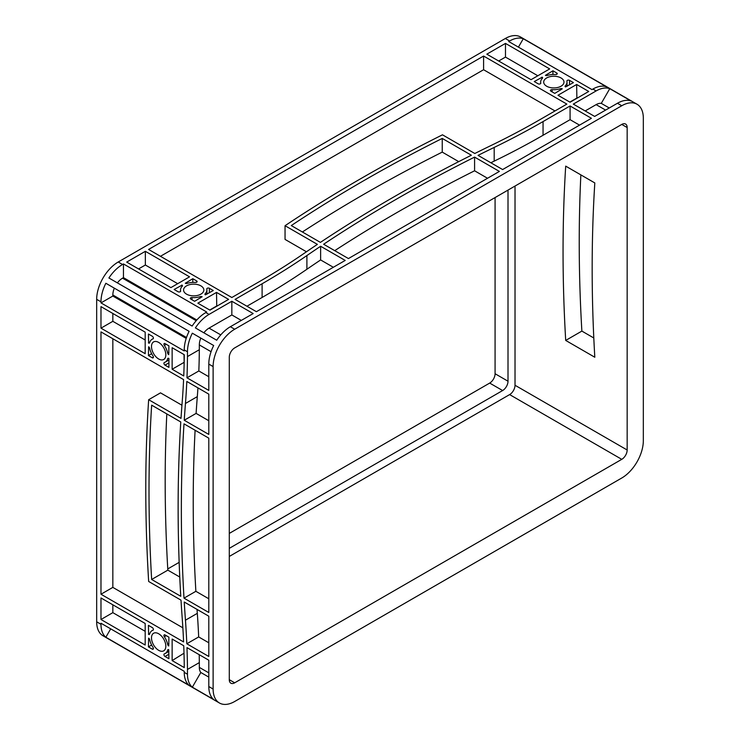 <?xml version="1.0" encoding="UTF-8"?>
<svg xmlns="http://www.w3.org/2000/svg" width="740" height="740" viewBox="0 0 740 740"><rect width="100%" height="100%" fill="white"/><g stroke="black" fill="none" stroke-linecap="round" stroke-linejoin="round"><path stroke-width="1.11" d="M158.665 633.764A10.138 5.855 -120 0 0 153.596 633.255A10.138 5.855 -120 0 0 152.042 641.386A10.138 5.855 -120 0 0 158.665 650.321A10.138 5.855 -120 0 0 163.734 650.821A10.138 5.855 -120 0 0 165.288 642.699A10.138 5.855 -120 0 0 158.665 633.764M158.665 342.417A10.138 5.855 -120 0 0 153.596 341.917A10.138 5.855 -120 0 0 152.042 350.048A10.138 5.855 -120 0 0 158.665 358.983A10.138 5.855 -120 0 0 163.734 359.483A10.138 5.855 -120 0 0 165.288 351.352A10.138 5.855 -120 0 0 158.665 342.417M200.882 285.862A10.138 5.855 0 0 0 189.829 284.595A10.138 5.855 0 0 0 183.566 290.006A10.138 5.855 0 0 0 186.536 294.141A10.138 5.855 0 0 0 197.589 295.417A10.138 5.855 0 0 0 203.852 290.006A10.138 5.855 0 0 0 200.882 285.862M561.013 77.95A10.138 5.855 0 0 0 549.959 76.673A10.138 5.855 0 0 0 543.697 82.085A10.138 5.855 0 0 0 546.666 86.228A10.138 5.855 0 0 0 557.72 87.496A10.138 5.855 0 0 0 563.982 82.085A10.138 5.855 0 0 0 561.013 77.95M591.417 118.289L502.627 169.553L478.059 155.363A1524.844 880.36 180 0 1 494.191 147.436A762.422 440.18 0 0 0 543.049 121.573L570.077 105.968L591.417 118.289M499.389 171.421L348.438 258.565L323.639 244.246A1524.844 880.36 180 0 1 474.59 157.102L499.389 171.421M483.59 56.037L566.849 104.1L539.812 119.713A757.852 437.543 180 0 1 491.249 145.41A1529.423 883.005 0 0 0 474.812 153.495L442.474 134.819A1524.844 880.36 0 0 0 285.048 225.709L317.386 244.376A1529.423 883.005 0 0 0 303.391 253.866A757.852 437.543 180 0 1 258.88 281.903L231.842 297.517L148.583 249.445L483.59 56.037L483.59 69.727L554.991 110.945M576.645 84.48L588.735 91.464L570.077 102.231L557.988 95.257L576.645 84.48L576.876 98.309M216.515 292.402L228.605 299.386L209.957 310.153L197.858 303.169L216.515 292.402L216.746 306.231M209.374 288.286L213.277 290.533L205.378 294.871A1.526 0.879 180 0 1 204.934 294.252A1.526 0.879 180 0 1 205.137 293.808A13.191 7.613 0 0 0 206.895 290.006A13.191 7.613 0 0 0 206.784 289.016A1.526 0.879 180 0 1 206.774 288.905A1.526 0.879 180 0 1 207.718 288.091A1.526 0.879 180 0 1 209.374 288.286L209.374 292.79M192.002 297.554A13.191 7.613 0 0 0 200.299 296.601A1.526 0.879 180 0 1 202.14 296.74L194.629 301.3L190.726 299.053A1.526 0.879 180 0 1 190.282 298.433A1.526 0.879 180 0 1 192.002 297.554L192.002 299.783M178.044 291.726L174.141 289.479L182.04 285.141A1.526 0.879 180 0 1 182.493 285.76A1.526 0.879 180 0 1 182.281 286.195A13.191 7.613 0 0 0 180.523 290.006A13.191 7.613 0 0 0 180.634 290.996A1.526 0.879 180 0 1 180.643 291.107A1.526 0.879 180 0 1 179.7 291.921A1.526 0.879 180 0 1 178.044 291.726M195.416 282.458A13.191 7.613 0 0 0 187.118 283.411A1.526 0.879 180 0 1 185.278 283.272L192.788 278.703L196.692 280.96A1.526 0.879 180 0 1 197.136 281.579A1.526 0.879 180 0 1 195.416 282.458M538.165 83.805L534.271 81.557L542.17 77.219A1.526 0.879 180 0 1 542.614 77.839A1.526 0.879 180 0 1 542.411 78.283A13.191 7.613 0 0 0 540.644 82.085A13.191 7.613 0 0 0 540.755 83.074A1.526 0.879 180 0 1 540.774 83.185A1.526 0.879 180 0 1 539.83 83.999A1.526 0.879 180 0 1 538.165 83.805M555.546 74.537A13.191 7.613 0 0 0 547.249 75.489A1.526 0.879 180 0 1 545.408 75.35L552.919 70.79L556.822 73.038A1.526 0.879 180 0 1 557.266 73.658A1.526 0.879 180 0 1 555.546 74.537M569.504 80.364L573.408 82.612L565.508 86.95A1.526 0.879 180 0 1 565.055 86.33A1.526 0.879 180 0 1 565.258 85.895A13.191 7.613 0 0 0 567.025 82.085A13.191 7.613 0 0 0 566.914 81.104A1.526 0.879 180 0 1 566.905 80.984A1.526 0.879 180 0 1 567.848 80.17A1.526 0.879 180 0 1 569.504 80.364L569.504 84.869M552.133 89.642A13.191 7.613 0 0 0 560.43 88.68A1.526 0.879 180 0 1 562.271 88.819L554.76 93.388L550.856 91.131A1.526 0.879 180 0 1 550.403 90.511A1.526 0.879 180 0 1 552.133 89.642L552.133 91.871M320.633 246.254L345.201 260.434L256.41 311.697L235.079 299.386L262.108 283.772A762.422 440.18 0 0 0 306.897 255.568A1524.844 880.36 180 0 1 320.633 246.254L320.633 259.943L333.342 267.279M189.56 276.834L170.903 287.61L126.697 262.089L145.355 251.313L189.56 276.834M549.691 68.922L531.033 79.689L486.827 54.168L505.476 43.401L549.691 68.922M320.401 242.387A1524.844 880.36 180 0 1 471.352 155.233L442.243 138.426A1524.844 880.36 0 0 0 291.292 225.571L320.401 242.387M209.041 314.417L231.842 301.254L253.173 313.566L230.371 326.729A30.497 17.612 120 0 0 216.718 340.233L195.388 327.913A30.497 17.612 120 0 1 209.041 314.417L205.803 312.548L206.719 312.021L123.46 263.949L123.46 277.648L196.822 320.004M621.766 105.746L234.682 329.226A30.497 17.612 120 0 0 213.12 366.578L213.12 689.042A30.497 17.612 120 0 0 219.438 703A30.497 17.612 120 0 0 234.682 701.492L621.766 478.012A30.497 17.612 120 0 0 643.328 440.661L643.328 118.197A30.497 17.612 120 0 0 637.02 104.229A30.497 17.612 120 0 0 621.766 105.746L617.456 103.249L594.646 116.421L573.315 104.1L596.126 90.937A30.497 17.612 -60 0 1 609.769 88.68L631.1 100.992A30.497 17.612 120 0 0 617.456 103.249M592.888 89.068L591.972 89.596L508.713 41.532L509.629 40.996A30.497 17.612 -60 0 1 523.282 38.739L606.532 86.811A30.497 17.612 120 0 0 592.888 89.068L596.126 90.937M219.438 703L102.98 635.771A30.497 17.612 -60 0 1 96.672 621.804L96.672 299.339A30.497 17.612 -60 0 1 118.233 261.988L505.318 38.508A30.497 17.612 -60 0 1 520.562 37L637.02 104.229M205.803 312.548A30.497 17.612 -60 0 0 192.15 326.053L108.9 277.981A30.497 17.612 -60 0 1 122.544 264.485L123.46 263.949M593.795 337.976L581.871 331.095A1524.844 880.378 60 0 1 580.863 174.881M208.8 438.163L208.8 612.47L184.001 598.151A1524.844 880.378 60 0 1 184.001 423.844L208.8 438.163M208.8 394.152L208.8 434.426L184.242 420.246A1524.844 880.378 60 0 1 185.453 403.476A762.422 440.189 -120 0 0 186.813 381.452L208.8 394.152M100.982 331.899L183.594 379.601A762.422 440.189 60 0 1 182.253 401.191A1524.844 880.378 -120 0 0 181.004 418.378L148.657 399.702A1524.844 880.378 -120 0 0 148.657 581.474L181.004 600.149A1524.844 880.378 -120 0 0 182.253 618.779A762.422 440.189 60 0 1 183.594 641.932L100.982 594.229L100.982 331.899M172.143 347.717L184.279 354.719A762.422 440.189 60 0 1 183.751 375.957L172.143 369.251L172.143 347.717M152.329 357.809L148.426 355.552L148.62 346.764A1.526 0.879 60 0 1 149.656 348.29A13.191 7.613 -120 0 0 152.986 355.959A1.526 0.879 60 0 1 153.088 357.882A1.526 0.879 60 0 1 152.329 357.809L153.402 357.189M152.986 338.883A13.191 7.613 -120 0 0 152.07 339.281A13.191 7.613 -120 0 0 149.656 342.713A1.526 0.879 60 0 1 149.378 343.11A1.526 0.879 60 0 1 148.62 343.027L148.426 334.018L152.329 336.265A1.526 0.879 60 0 1 153.319 337.616A1.526 0.879 60 0 1 153.088 338.837A1.526 0.879 60 0 1 152.986 338.883L153.18 338.763M165.011 343.591L168.914 345.848L168.72 354.636A1.526 0.879 60 0 1 167.675 353.11A13.191 7.613 -120 0 0 164.354 345.441A1.526 0.879 60 0 1 164.243 343.517A1.526 0.879 60 0 1 165.011 343.591M165.011 634.929L168.914 637.186L168.72 645.974A1.526 0.879 60 0 1 167.675 644.448A13.191 7.613 -120 0 0 164.354 636.788A1.526 0.879 60 0 1 164.243 634.855A1.526 0.879 60 0 1 165.011 634.929M164.354 653.855A13.191 7.613 -120 0 0 165.261 653.466A13.191 7.613 -120 0 0 167.675 650.035A1.526 0.879 60 0 1 167.952 649.637A1.526 0.879 60 0 1 168.72 649.711L168.914 658.72L165.011 656.473A1.526 0.879 60 0 1 164.012 655.131A1.526 0.879 60 0 1 164.243 653.901A1.526 0.879 60 0 1 164.354 653.855M152.329 649.147L148.426 646.899L148.62 638.102A1.526 0.879 60 0 1 149.656 639.628A13.191 7.613 -120 0 0 152.986 647.297A1.526 0.879 60 0 1 153.088 649.221A1.526 0.879 60 0 1 152.329 649.147L153.402 648.527M152.986 630.221A13.191 7.613 -120 0 0 152.07 630.619A13.191 7.613 -120 0 0 149.656 634.051A1.526 0.879 60 0 1 149.378 634.448A1.526 0.879 60 0 1 148.62 634.365L148.426 625.356L152.329 627.613A1.526 0.879 60 0 1 153.319 628.954A1.526 0.879 60 0 1 153.088 630.175A1.526 0.879 60 0 1 152.986 630.221L153.18 630.11M184.242 602.018L208.8 616.207L208.8 656.482L186.813 643.782A762.422 440.189 -120 0 0 185.453 620.194A1524.844 880.378 60 0 1 184.242 602.018M183.751 645.752A762.422 440.189 60 0 1 184.279 667.6L172.143 660.589L172.143 639.055L183.751 645.752M168.914 358.484L168.914 367.382L165.011 365.135A1.526 0.879 60 0 1 164.012 363.784A1.526 0.879 60 0 1 164.243 362.563A1.526 0.879 60 0 1 164.354 362.517A13.191 7.613 -120 0 0 165.261 362.119A13.191 7.613 -120 0 0 167.675 358.687A1.526 0.879 60 0 1 167.952 358.299A1.526 0.879 60 0 1 168.72 358.373L168.914 358.484M145.188 623.487L145.188 645.03L100.982 619.5L100.982 597.966L145.188 623.487M145.188 332.149L145.188 353.692L100.982 328.162L100.982 306.628L145.188 332.149M180.773 596.283A1524.844 880.378 60 0 1 180.773 421.976L151.654 405.168A1524.844 880.378 -120 0 0 151.654 579.476L180.773 596.283M208.8 364.08L208.8 390.415L186.97 377.807A762.422 440.189 -120 0 0 187.47 356.56L199.328 349.715L199.328 344.923A13.727 7.927 -60 0 1 200.817 338.097L213.675 345.515A30.497 17.612 120 0 0 208.8 364.08L213.12 366.578M200.817 338.097L192.335 333.194A30.497 17.612 120 0 0 187.47 351.768L187.47 356.56M189.107 331.335L105.848 283.263A30.497 17.612 -60 0 0 100.982 301.837L100.982 302.891L184.242 350.954L184.242 349.9A30.497 17.612 -60 0 1 189.107 331.335L114.33 288.165A13.727 7.927 -60 0 0 112.841 294.983L112.841 296.046L186.193 338.393M105.848 637.242A30.497 17.612 -60 0 1 100.982 624.301L100.982 623.237L184.242 671.31L184.242 672.364A30.497 17.612 120 0 0 189.107 685.314L105.848 637.242L110.695 628.852M187.47 674.232L187.47 669.441A762.422 440.189 -120 0 0 186.97 647.611L208.8 660.219L208.8 686.554A30.497 17.612 120 0 0 213.675 699.494L192.335 687.183A30.497 17.612 -60 0 1 187.47 674.232L184.242 672.364M105.848 283.263L114.33 288.165M100.982 302.891L112.841 296.046M117.383 282.874A13.727 7.927 -60 0 1 122.544 278.175L123.46 277.648M518.426 47.138L523.282 38.739M490.851 162.754A1524.844 880.36 180 0 1 494.191 161.126A762.422 440.18 0 0 0 543.049 135.272L570.077 119.667L579.549 125.134M334.73 250.657A1524.844 880.36 180 0 1 474.59 170.792L487.53 178.266M246.938 306.231L262.108 297.471A762.422 440.18 0 0 0 306.897 269.258A1524.844 880.36 180 0 1 320.633 259.943M285.048 225.709L285.048 239.409L306.462 251.767M160.451 256.299L483.59 69.727M570.077 105.968L570.077 119.667M569.846 102.102L576.645 98.18M209.725 310.023L216.515 306.101M231.842 301.254L231.842 314.944L241.314 320.411M208.8 642.783L198.672 636.937A762.422 440.189 -120 0 0 197.312 613.349A1524.844 880.378 60 0 1 197.034 609.409M181.938 405.224L160.515 392.857L148.657 399.702M182.854 627.807L112.841 587.384L112.841 338.744M208.8 420.736L196.1 413.401A1524.844 880.378 60 0 1 197.312 396.621A762.422 440.189 -120 0 0 197.941 387.88M208.8 598.771L195.869 591.306A1524.844 880.378 60 0 1 195.101 430.255M186.813 643.782L198.672 636.937M100.982 594.229L112.841 587.384M184.167 362.498L184.01 354.562M186.97 377.807L198.829 370.962A762.422 440.189 -120 0 0 199.328 349.715M208.8 376.725L198.829 370.962M172.143 369.251L184.01 362.406M172.143 660.589L184.01 653.207M138.556 268.935L145.355 265.012L177.692 283.688M192.788 278.703L192.788 282.412M145.355 251.313L145.355 265.012M498.686 61.013L505.476 57.091L537.823 75.767M552.919 70.79L552.919 74.49M505.476 43.401L505.476 57.091M145.188 339.993L112.841 321.317L112.841 313.473M100.982 328.162L112.841 321.317M148.426 355.552L151.626 353.702M145.188 631.331L112.841 612.655L112.841 604.811M148.426 646.899L151.626 645.04M100.982 619.5L112.841 612.655M187.47 669.441L199.328 662.596A762.422 440.189 -120 0 0 199.227 654.687M199.328 662.596L199.328 667.388A13.727 7.927 120 0 0 200.817 672.494L208.8 677.1M203.87 332.815A13.727 7.927 -60 0 1 209.041 328.116L231.842 314.944M585.173 110.945L596.126 104.627A13.727 7.927 120 0 1 601.287 103.369L609.27 107.975M229.289 548.349L502.627 390.544A7.622 4.403 120 0 0 508.01 381.211L508.01 190.088M229.289 533.41L489.686 383.079A7.622 4.403 120 0 0 495.079 373.737L495.079 197.562M167.758 568.93L179.145 562.363M229.289 556.443L509.629 394.596A7.622 4.403 120 0 0 515.021 385.253L515.021 186.045M229.289 679.699A7.622 4.403 120 0 0 230.871 683.196A7.622 4.403 120 0 0 234.682 682.817L621.766 459.337A7.622 4.403 120 0 0 627.159 449.994L627.159 127.53A7.622 4.403 120 0 0 625.577 124.043A7.622 4.403 120 0 0 621.766 124.422L234.682 347.902A7.622 4.403 120 0 0 229.289 357.235L229.289 679.699L234.682 682.817M565.702 166.13A1524.844 880.378 -120 0 0 565.702 340.428L594.812 357.244A1524.844 880.378 60 0 1 594.812 182.937L565.702 166.13M179.755 577.024L167.832 570.142A1524.844 880.378 60 0 1 166.815 413.919M192.335 333.194L213.675 345.515M609.769 88.68L601.287 103.369M200.817 672.494L192.335 687.183M148.426 634.254L149.85 633.431M148.426 342.916L149.85 342.093M541.976 77.108L541.976 78.755M181.846 285.02L181.846 286.676M581.871 331.095L565.702 340.428M184.001 598.151L195.869 591.306M184.242 420.246L196.1 413.401M151.654 579.476L167.832 570.142M474.59 157.102L474.59 170.792M442.243 138.426L442.243 152.116A1524.844 880.36 0 0 0 302.382 231.981M458.726 161.635L442.243 152.116M230.371 326.729L234.682 329.226M509.629 40.996L505.318 38.508M122.544 264.485L118.233 261.988M184.242 349.9L187.47 351.768M100.982 301.837L96.672 299.339M100.982 624.301L96.672 621.804M208.8 686.554L213.12 689.042M186.489 337.505L112.841 294.983M196.202 320.697L122.544 278.175M200.299 296.601L200.299 298.026M196.692 280.96L196.692 282.199M556.822 73.038L556.822 74.287M560.43 88.68L560.43 90.104M165.011 365.135L168.914 362.878M167.675 358.687L168.433 358.253M167.675 650.035L168.433 649.591M165.011 656.473L168.914 654.216M208.8 672.854L199.328 667.388M211.057 351.694L199.328 344.923M220.77 334.887L209.041 328.116M605.598 110.103L596.126 104.627M508.01 381.211L495.079 373.737M502.627 390.544L489.686 383.079M621.766 459.337L509.629 394.596M627.159 449.994L515.021 385.253M627.159 127.53L621.766 124.422M565.258 85.895L565.258 86.774M205.137 293.808L205.137 294.687M164.354 345.441L166.287 344.331M167.675 353.11L168.914 352.397M164.354 636.788L166.287 635.669M167.675 644.448L168.914 643.735M148.62 634.365L149.758 633.708M148.62 343.027L149.758 342.37M542.17 77.219L542.17 78.533M182.04 285.141L182.04 286.454M185.453 620.194L197.312 613.349M185.453 403.476L197.312 396.621M543.049 121.573L543.049 135.272M494.191 147.436L494.191 161.126M306.897 255.568L306.897 269.258M262.108 283.772L262.108 297.471M152.07 339.281L153.328 338.55M165.261 362.119L168.914 360.019M165.261 653.466L168.914 651.357M152.07 630.619L153.328 629.888M540.644 82.085L540.644 83.537M567.025 82.085L567.025 86.302M206.895 290.006L206.895 294.215M180.523 290.006L180.523 291.449"/></g></svg>
